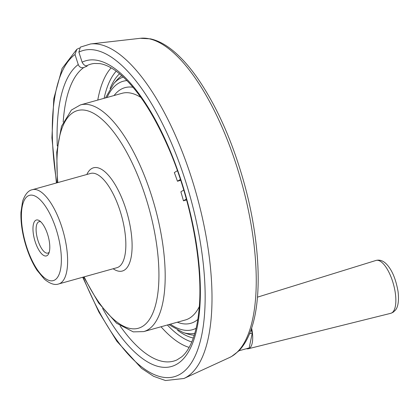 <?xml version="1.0" encoding="UTF-8"?>
<svg xmlns="http://www.w3.org/2000/svg" width="419" height="419" viewBox="0 0 419 419"><rect width="100%" height="100%" fill="white"/><g stroke="black" fill="none" stroke-linecap="round" stroke-linejoin="round"><path stroke-width="0.63" d="M246.445 348.697A23.302 8.773 -105.6 0 0 248.347 348.744A23.302 8.773 -105.6 0 0 249.305 348.346A23.302 8.773 -105.6 0 0 251.63 328.072M186.575 199.947L183.449 200.816L186.335 199.051M183.747 190.058L180.867 191.829A117.676 44.294 -105.6 0 1 183.449 200.816M180.704 180.327L177.447 181.233L180.406 179.421M177.415 170.68L174.325 172.576A117.676 44.294 -105.6 0 1 177.447 181.233M90.609 43.953L140.391 38.291A166.034 62.494 74.4 0 1 240.448 178.426A166.034 62.494 74.4 0 1 232.089 356.16A166.034 62.494 74.4 0 1 231.335 356.606A166.034 62.494 74.4 0 1 229.471 357.559L183.946 378.488A173.974 65.479 -105.6 0 0 186.696 377.021A173.974 65.479 -105.6 0 0 195.448 190.786A173.974 65.479 -105.6 0 0 90.609 43.953L80.359 47.122L78.877 52.145L82.124 62.19C83.391 64.589 84.863 65.804 86.544 65.835L87.178 66.061L83.721 67.569C81.118 68.093 79.301 67.087 78.259 64.557L75.011 54.512L76.818 49.301L79.38 48.07M251.117 329.585L252.248 333.079L249.174 347.938L238.877 350.808M249.499 333.849L252.248 333.079M35.678 220.326A18.64 7.018 -105.6 0 0 36.154 244.46A18.64 7.018 -105.6 0 0 48.704 253.621A18.64 7.018 -105.6 0 0 48.138 236.091A18.64 7.018 -105.6 0 0 39.548 220.803A18.64 7.018 -105.6 0 0 35.678 220.326M49.227 252.144A16.31 6.138 74.4 0 1 47.845 253.107A16.31 6.138 74.4 0 1 37.789 239.883A16.31 6.138 74.4 0 1 38.469 221.95A16.31 6.138 74.4 0 1 39.077 221.688A16.31 6.138 74.4 0 1 40.758 221.798M391.865 312.846A27.45 10.334 74.4 0 1 390.738 313.323L392.98 312.38L395.416 310.16C397.317 307.975 399.37 302.775 398.05 291.519C395.845 278.996 391.995 269.867 386.496 264.127C383.212 260.728 379.714 259.502 375.984 260.45A27.45 10.334 74.4 0 1 392.97 282.532A27.45 10.334 74.4 0 1 391.865 312.846M133.027 87.272A122.332 46.043 -105.6 0 0 114.078 95.527M177.326 322.216A122.332 46.043 -105.6 0 0 197.81 319.467M199.276 306.682A117.676 44.294 74.4 0 1 189.66 318.079A117.676 44.294 74.4 0 1 185.292 319.996L143.707 331.597A117.676 44.294 -105.6 0 0 148.069 329.685A117.676 44.294 -105.6 0 0 152.993 200.319A117.676 44.294 -105.6 0 0 80.453 104.907L71.429 110.024L61.504 126.313L56.738 152.244L57.434 182.694M80.453 104.907L122.044 93.301A117.676 44.294 74.4 0 1 140.899 97.454M196.108 328.286A128.979 48.546 74.4 0 1 170.308 324.175M107.06 97.486A128.979 48.546 74.4 0 1 127.004 80.61M123.348 77.044A133.006 50.06 -105.6 0 0 113.738 83.638L105.509 97.915M168.757 324.605L183.187 332.56A133.006 50.06 -105.6 0 0 194.83 333.231M194.243 335.19A135.746 51.092 74.4 0 1 187.859 334.022L183.187 332.56M113.738 83.638L116.974 79.971A135.746 51.092 74.4 0 1 121.829 75.671M191.782 341.956A144.508 54.391 74.4 0 1 167.359 324.997M104.111 98.308A144.508 54.391 74.4 0 1 116.225 71.151M119.572 73.739A139.768 52.605 -105.6 0 0 110.097 88.54M177.541 330.256A139.768 52.605 -105.6 0 0 193.306 338.013M111.15 67.857A149.117 56.125 -105.6 0 0 97.763 100.078M161.016 326.768A149.117 56.125 -105.6 0 0 189.147 347.403M86.544 65.835A154.15 58.021 74.4 0 1 94.275 63.468L99.691 63.599C104.472 64.28 109.768 66.642 115.581 70.696C135.133 85.041 153.422 112.313 170.454 152.506C192.211 204.477 203.686 269.506 198.795 311.966C197.438 324.411 194.987 334.671 191.441 342.752C188.592 349.137 185.329 353.856 181.642 356.899L176.98 359.895A154.15 58.021 74.4 0 1 120.049 325.862M63.185 122.06A154.15 58.021 74.4 0 1 83.721 67.569M57.838 182.584A113.015 42.539 74.4 0 1 123.867 147.279A113.015 42.539 74.4 0 1 142.486 326.432A113.015 42.539 74.4 0 1 84.14 276.849M113.146 268.757A53.595 20.17 -105.6 0 0 124.312 270.161A53.595 20.17 -105.6 0 0 122.929 200.738A53.595 20.17 -105.6 0 0 86.843 174.487M32.389 189.687L90.609 173.44A48.934 18.42 74.4 0 1 120.777 213.114A48.934 18.42 74.4 0 1 118.729 266.908A48.934 18.42 74.4 0 1 116.911 267.704L58.691 283.951A48.934 18.42 -105.6 0 0 60.504 283.155A48.934 18.42 -105.6 0 0 62.551 229.361A48.934 18.42 -105.6 0 0 32.389 189.687C28.366 190.409 25.109 194.248 22.616 201.204L20.95 212.323C20.657 221.347 21.935 231.162 24.784 241.768C27.822 252.793 31.891 262.278 37.003 270.229L44.424 279.206C50.06 283.804 54.816 285.386 58.691 283.951M54.92 279.902A44.273 16.666 74.4 0 1 21.888 224.809A44.273 16.666 74.4 0 1 47.331 209.222A44.273 16.666 74.4 0 1 54.92 279.902M78.259 64.557A158.764 59.755 -105.6 0 0 57.283 145.985M102.613 308.447A158.764 59.755 -105.6 0 0 190.305 348.451A158.764 59.755 -105.6 0 0 174.843 162.619A158.764 59.755 -105.6 0 0 82.124 62.19M78.877 52.145A169.36 63.746 74.4 0 1 182.841 172.937A169.36 63.746 74.4 0 1 186.507 369.097A169.36 63.746 74.4 0 1 83.082 277.148M56.78 182.878A169.36 63.746 74.4 0 1 75.011 54.512M248.347 348.744L390.738 313.323M257.465 297.16L375.984 260.45M83.737 276.964L98.596 302.932L116.561 323.217L133.247 331.874L143.707 331.597M76.818 49.301L62.075 68.47L53.8 98.69L51.925 137.83L56.424 182.977M82.726 277.247L98.889 312.071L116.885 341.296L141.528 368.332L153.558 376.299L165.479 380.536L183.946 378.488M140.391 38.291L150.489 38.857C157.701 40.47 164.96 44.22 172.272 50.102C180.788 56.958 189.179 66.265 197.438 78.034C216.785 106.101 232.325 141.009 244.052 182.747C259.911 239.678 262.828 298.181 250.756 330.601C247.666 339.212 243.575 346.078 238.484 351.206L231.634 356.454L229.471 357.559"/></g></svg>
